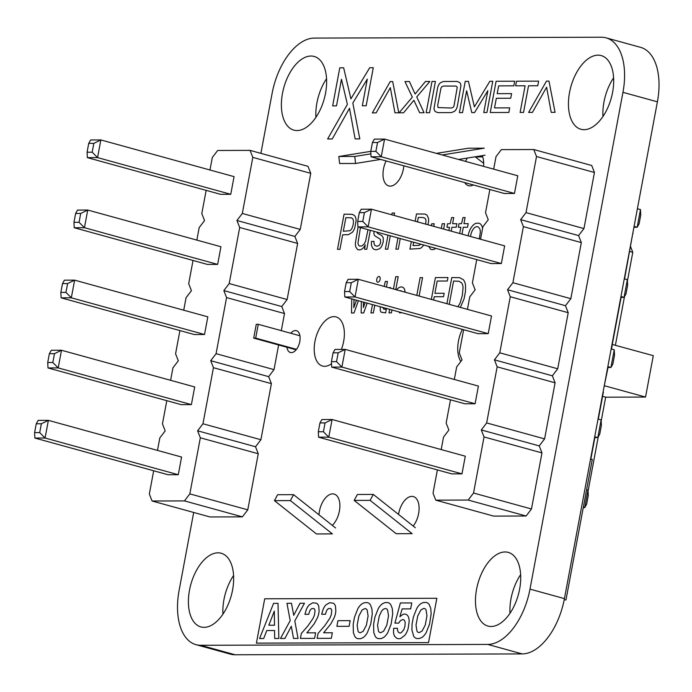 <?xml version="1.0" encoding="UTF-8"?>
<svg xmlns="http://www.w3.org/2000/svg" width="692" height="692" viewBox="0 0 692 692"><rect width="100%" height="100%" fill="white"/><g stroke="black" fill="none" stroke-linecap="round" stroke-linejoin="round"><path stroke-width="1.04" d="M629.694 251.438L632.791 252.286L630.585 246.672M632.791 252.286L627.428 280.943M624.495 296.574L615.396 345.221M601.184 421.151L605.673 397.182L645.541 397.061L653.283 355.662L612.005 344.391M598.26 436.782L588.062 491.251M296.479 349.339L255.685 338.103L258.272 324.306L256.274 324.314L253.696 338.111L255.685 338.103M296.115 349.797L253.696 338.111M299.921 335.776L258.272 324.306M604.254 385.79L608.034 367.469M611.486 349.036L612.351 344.391M605.673 397.182L602.576 396.334M645.541 397.061L604.609 385.79M632.791 233.334L624.556 278.919M632.869 232.901L633.068 233.412M621.105 297.37L612.299 344.391M603.372 392.105L598.312 419.127M594.861 437.578L590.786 459.358M354.166 500.394L357.366 494.477L373.308 494.425L370.108 500.342L412.129 533.662L396.179 533.705L354.166 500.394L370.108 500.342M415.33 527.745L373.308 494.425M274.43 500.636L277.622 494.711L293.572 494.668L290.372 500.584L332.385 533.895L316.443 533.947L274.43 500.636L290.372 500.584M335.585 527.979L293.572 494.668M380.626 159.419L355.558 163.468L339.608 163.511L338.829 156.504L370.782 151.34M355.558 163.468L354.78 156.453L338.829 156.504M354.78 156.453L370.903 153.849M483.682 163.329L475.361 156.92L482.705 156.894M485.049 155.198L458.554 159.471M442.214 154.973L484.27 148.183L468.32 148.226L436.436 153.373M153.676 470.776L149.334 494.002L152.067 500.999L210.005 516.959L242.408 516.863L184.47 500.904L189.833 493.88L200.334 437.794L197.592 430.796L202.955 423.772L213.447 367.694L210.714 360.696L216.077 353.673L226.569 297.586L223.836 290.588L229.199 283.564L239.692 227.486L236.949 220.489L242.312 213.465L252.814 157.378L250.072 150.38L217.669 150.475L212.306 157.499L209.97 169.998M242.408 516.863L247.771 509.84L189.833 493.88M152.067 500.999L184.47 500.904M247.771 509.84L258.263 453.753L200.334 437.794M258.263 453.753L255.53 446.755L260.893 439.731L271.385 383.653L268.652 376.656L274.006 369.632L278.625 344.979M281.307 330.655L284.507 313.545L281.765 306.547L287.128 299.524L297.629 243.446L294.887 236.448L300.25 229.424L310.743 173.337L308.009 166.34L250.072 150.38M206.155 190.361L201.805 213.586L204.547 220.584L199.184 227.607L196.848 240.098M193.033 260.469L188.691 283.685L191.424 290.683L186.061 297.707L183.726 310.206M179.911 330.568L175.569 353.794L178.311 360.792L172.948 367.815L170.604 380.306M166.798 400.677L162.447 423.893L165.189 430.891L159.826 437.915L157.491 450.414M39.703 432.604L41.356 423.772L48.379 420.355L181.589 457.049L178.285 474.712L45.075 438.019L34.868 438.045L34.6 432.621L36.252 423.789L38.181 420.381L48.379 420.355L45.075 438.019L39.703 432.604L34.6 432.621M34.868 438.045L168.078 474.747L178.285 474.712M47.99 367.945L181.192 404.638L191.399 404.612L58.197 367.91L47.99 367.945L47.722 362.513L52.826 362.504L58.197 367.91L61.501 350.247L51.294 350.282L49.374 353.681L47.722 362.513M52.826 362.504L54.478 353.673L61.501 350.247L194.703 386.949L191.399 404.612M61.112 297.837L194.314 334.539L204.521 334.504L71.319 297.811L61.112 297.837L60.835 292.413L65.939 292.396L71.319 297.811L74.624 280.148L64.417 280.173L62.496 283.582L60.835 292.413M65.939 292.396L67.591 283.564L74.624 280.148L207.825 316.841L204.521 334.504M87.348 157.629L220.558 194.331L230.756 194.296L97.555 157.603L87.348 157.629L87.08 152.205L92.183 152.188L97.555 157.603L100.859 139.94L90.652 139.966L88.732 143.374L87.08 152.205M92.183 152.188L93.835 143.356L100.859 139.94L234.069 176.633L230.756 194.296M75.61 213.473L80.713 213.465L87.746 210.039L220.947 246.741L217.643 264.405L84.433 227.703L74.234 227.737L73.957 222.305L75.61 213.473L77.539 210.074L87.746 210.039L84.433 227.703L79.061 222.296L73.957 222.305M74.234 227.737L207.436 264.43L217.643 264.405M255.53 446.755L197.592 430.796M260.893 439.731L202.955 423.772M271.385 383.653L213.447 367.694M268.652 376.656L210.714 360.696M274.006 369.632L216.077 353.673M284.507 313.545L226.569 297.586M281.765 306.547L223.836 290.588M287.128 299.524L229.199 283.564M297.629 243.446L239.692 227.486M294.887 236.448L236.949 220.489M300.25 229.424L242.312 213.465M310.743 173.337L252.814 157.378M41.356 423.772L36.252 423.789M54.478 353.673L49.374 353.681M67.591 283.564L62.496 283.582M93.835 143.356L88.732 143.374M80.713 213.465L79.061 222.296M437.379 469.929L433.036 493.145L435.77 500.152L493.707 516.111L526.11 516.007L468.181 500.048L473.544 493.024L484.037 436.946L481.295 429.948L486.658 422.924L497.159 366.838L494.417 359.84L499.78 352.816L510.272 296.738L507.539 289.74L512.902 282.717L523.394 226.63L520.652 219.632L526.015 212.608L536.516 156.53L533.774 149.533L501.371 149.628L496.008 156.651L493.673 169.142M526.11 516.007L531.473 508.992L473.544 493.024M435.77 500.152L468.181 500.048M531.473 508.992L541.974 452.905L484.037 436.946M541.974 452.905L539.232 445.907L544.595 438.884L555.088 382.797L552.354 375.799L557.717 368.784L568.21 312.697L565.468 305.7L570.831 298.676L581.332 242.589L578.59 235.591L583.953 228.576L594.445 172.49L591.712 165.492L533.774 149.533M489.858 189.513L485.516 212.729L488.249 219.736L482.886 226.751L480.551 239.25M476.736 259.612L472.394 282.838L475.136 289.836L469.773 296.859L467.429 309.35M463.623 329.721L459.272 352.937L462.014 359.944L456.651 366.959L454.315 379.458M450.501 399.82L446.15 423.046L448.892 430.043L443.529 437.067L441.193 449.558M323.406 431.756L325.058 422.924L332.091 419.508L465.292 456.201L461.988 473.864L328.778 437.171L318.579 437.197L318.303 431.765L319.955 422.933L321.884 419.534L332.091 419.508L328.778 437.171L323.406 431.756L318.303 431.765M318.579 437.197L451.781 473.89L461.988 473.864M331.693 367.097L464.903 403.791L475.101 403.756L341.9 367.063L331.693 367.097L331.425 361.665L336.528 361.648L341.9 367.063L345.204 349.399L334.997 349.434L333.077 352.833L331.425 361.665M336.528 361.648L338.18 352.816L345.204 349.399L478.414 386.093L475.101 403.756M344.815 296.989L478.016 333.682L488.223 333.656L355.022 296.963L344.815 296.989L344.547 291.566L349.65 291.548L355.022 296.963L358.326 279.3L348.119 279.326L346.199 282.725L344.547 291.566M349.65 291.548L351.302 282.717L358.326 279.3L491.528 315.993L488.223 333.656M371.05 156.781L504.26 193.475L514.467 193.449L381.257 156.755L371.05 156.781L370.782 151.358L375.886 151.34L381.257 156.755L384.562 139.092L374.363 139.118L372.434 142.517L370.782 151.358M375.886 151.34L377.538 142.509L384.562 139.092L517.772 175.785L514.467 193.449M359.312 212.626L364.416 212.608L371.448 209.192L504.65 245.885L501.345 263.548L368.144 226.855L357.937 226.889L357.66 221.457L359.312 212.626L361.241 209.226L371.448 209.192L368.144 226.855L362.764 221.44L357.66 221.457M357.937 226.889L491.138 263.583L501.345 263.548M539.232 445.907L481.295 429.948M544.595 438.884L486.658 422.924M555.088 382.797L497.159 366.838M552.354 375.799L494.417 359.84M557.717 368.784L499.78 352.816M568.21 312.697L510.272 296.738M565.468 305.7L507.539 289.74M570.831 298.676L512.902 282.717M581.332 242.589L523.394 226.63M578.59 235.591L520.652 219.632M583.953 228.576L526.015 212.608M594.445 172.49L536.516 156.53M586.626 489.625L588.001 490.005L584.697 507.668L583.244 507.677M588.001 490.005L588.278 495.437L586.626 504.269L584.697 507.668L583.321 507.288M598.035 419.049L601.123 419.906L597.819 437.569L594.566 437.578M601.123 419.906L601.391 425.329L599.739 434.161L597.819 437.569L594.722 436.713M611.148 348.95L614.245 349.797L610.932 367.461L607.688 367.469M614.245 349.797L614.513 355.23L612.861 364.061L610.932 367.461L607.844 366.613M637.393 208.742L640.481 209.59L637.176 227.253L633.924 227.261M640.481 209.59L640.749 215.022L639.097 223.853L637.176 227.253L634.088 226.405M620.802 297.37L624.054 297.361L627.359 279.698L624.271 278.841M627.359 279.698L627.635 285.121L625.983 293.953L624.054 297.361L620.966 296.505M325.058 422.924L319.955 422.933M338.18 352.816L333.077 352.833M351.302 282.717L346.199 282.725M377.538 142.509L372.434 142.517M364.416 212.608L362.764 221.44M564.17 599.921L565.952 599.921L566.134 599.09L592.291 459.358L590.484 459.358M362.323 105.781L366.163 105.772L373.282 67.712L369.718 67.73L350.905 98.844L343.656 67.807L339.781 67.816L332.653 105.867L336.502 105.859L341.476 79.269L347.384 104.371L327.619 138.988L332.238 138.971L349.512 108.289L355.126 138.902L359.814 138.884L352.816 103.03L367.305 79.13L362.323 105.781M274.317 611.097L268.833 625.239L274.508 625.222L274.317 611.097M366.371 625.239L368.101 616.018L367.167 610.05A7.223 3.962 -74.6 0 0 364.883 608.597L362.046 610.067L358.871 616.044L357.141 625.265L358.084 631.277A7.266 3.988 -74.6 0 0 360.368 632.739L363.196 631.26L366.371 625.239M386.785 625.179L388.515 615.958L387.581 609.989A7.223 3.962 -74.6 0 0 385.297 608.536L383.394 609.194L381.595 611.088L379.285 615.984L377.564 625.205L378.498 631.216A7.266 3.988 -74.6 0 0 380.782 632.678L383.61 631.199L386.785 625.179M425.251 625.066L426.973 615.837L426.047 609.868A7.223 3.962 -74.6 0 0 423.763 608.415L420.926 609.894L417.752 615.871L416.022 625.092L416.956 631.104A7.266 3.988 -74.6 0 0 419.24 632.566L422.077 631.087L425.251 625.066M256.412 643.136L428.538 642.617L436.842 598.277L264.707 598.788L256.412 643.136M273.574 603.355L278.011 603.337L278.841 638.482L274.689 638.491L274.577 630.516L266.775 630.542L263.678 638.526L259.578 638.534L273.574 603.355M304.463 603.26L294.801 620.914L298.053 638.422L293.52 638.439L291.297 626.26L284.914 638.457L280.468 638.474L290.199 620.638L286.964 603.312L291.488 603.294L293.711 615.3L300.034 603.268L304.463 603.26M306.893 632.851L315.621 632.825L314.583 638.37L300.406 638.413L301.34 633.448L308.078 625.689L313.147 618.233L314.471 615.024L315.016 610.993A4.36 2.396 -74.6 0 0 313.857 608.562L311.954 608.579A4.974 2.733 -74.6 0 0 309.635 611.296L308.727 614.306L304.947 614.323L306.314 609.609A10.588 5.813 105.4 0 1 309.22 604.92L312.827 602.775L316.625 603.251A10.562 5.795 105.4 0 1 318.744 606.27L319.107 611.157A13.001 7.136 105.4 0 1 317.481 617.697L314.064 624.002L306.893 632.851M323.622 632.799L332.35 632.773L331.312 638.318L317.135 638.361L318.069 633.396L324.808 625.637L329.876 618.181L331.2 614.98L331.745 610.941A4.36 2.396 -74.6 0 0 330.586 608.51L328.683 608.528A4.974 2.733 -74.6 0 0 326.373 611.244L325.456 614.254L321.676 614.271L323.043 609.557A10.588 5.813 105.4 0 1 325.958 604.869L329.556 602.732L333.362 603.208A10.562 5.795 105.4 0 1 335.482 606.218L335.836 611.105A13.001 7.136 105.4 0 1 334.219 617.645L330.793 623.95L323.622 632.799M337.93 620.681L350.169 620.646L349.114 626.303L336.874 626.338L337.93 620.681M372.27 613.934L370.713 624.193L367.348 632.696A14.394 7.897 105.4 0 1 363.213 637.514L360.636 638.681L357.876 638.69A14.229 7.811 105.4 0 1 354.884 636.553L353.37 632.739L353.188 624.245L354.52 617.126L357.885 608.623A14.402 7.906 105.4 0 1 362.028 603.796L364.615 602.628L367.391 602.62A14.108 7.742 105.4 0 1 370.358 604.756L371.863 608.579L372.27 613.934M392.693 613.865L391.127 624.132L387.771 632.635A14.394 7.897 105.4 0 1 383.627 637.453L381.058 638.621L378.29 638.63A14.229 7.811 105.4 0 1 375.306 636.493L373.784 632.67L373.602 624.184L374.934 617.065L378.299 608.562A14.402 7.906 105.4 0 1 382.451 603.735L385.037 602.568L387.805 602.559A14.108 7.742 105.4 0 1 390.781 604.696L392.286 608.519L392.693 613.865M409.18 621.537L408.107 628.717A12.69 6.963 105.4 0 1 405.01 635.144L400.703 638.474A17.516 9.619 105.4 0 1 396.481 638.102L394.708 636.346A10.579 5.813 105.4 0 1 393.497 632.047L393.661 628.31L397.493 628.301A5.614 3.079 -74.6 0 0 398.056 631.614L398.592 632.35A7.171 3.936 -74.6 0 0 401.222 632.722L403.868 629.59L404.958 626.104L405.166 622.618A5.744 3.157 -74.6 0 0 402.744 619.591L400.434 620.62L398.696 623.094L394.907 623.111L400.365 602.974L411.766 602.94L410.659 608.873L402.164 608.899L399.855 616.71L403.133 614.271A13.978 7.673 105.4 0 1 406.403 614.522L407.138 615.05A10.484 5.761 105.4 0 1 409.05 619.504L409.18 621.537M431.151 613.752L429.594 624.011L426.229 632.514A14.394 7.897 105.4 0 1 422.094 637.341L419.516 638.508L416.757 638.517A14.229 7.811 105.4 0 1 413.764 636.38L411.896 629.997L412.069 624.063L413.401 616.944L416.766 608.441A14.402 7.906 105.4 0 1 420.909 603.623L423.495 602.455L426.263 602.447A14.108 7.742 105.4 0 1 429.239 604.583L430.744 608.398L431.151 613.752M352.228 232.365A8.953 4.913 -74.6 0 0 354.745 228.092L356.112 220.8A9.212 5.06 -74.6 0 0 354.408 215.515L352.271 214.321L344.08 214.174L337.497 249.336L339.936 249.328L342.652 234.839L348.483 234.64L352.228 232.365M353.482 220.748L353.257 224.476L352.116 228.075A5.493 3.01 105.4 0 1 349.771 230.73L343.318 231.266L345.862 217.677L351.233 217.798L352.747 218.733L353.482 220.748M390.331 87.668L394.942 112.813L398.791 112.805L392.701 81.578L390.21 81.587L372.348 112.882L376.145 112.865L390.331 87.668M358.101 226.933L355.316 243.523L355.627 246.646L357.392 249.345A11.972 6.574 -74.6 0 0 361.553 249.267L362.582 248.532A8.901 4.887 -74.6 0 0 365.255 244.847L364.572 249.25L366.777 249.25L370.324 230.298M368.006 229.666L365.644 240.911A8.148 4.472 105.4 0 1 363.733 244.449L361.821 245.989L359.511 246.023A5.467 3.002 105.4 0 1 357.98 242.996L360.42 227.573M361.345 301.548L361.163 312.957L363.663 312.948L367.158 303.148M365.091 302.577L363.395 307.525L363.473 302.127M356.441 300.19L353.776 307.62L354.027 299.532M351.752 298.901L351.501 312.983L353.993 312.974L358.387 300.726M374.009 231.31A5.761 3.166 -74.6 0 0 374.744 235.747L380.315 239.268L380.652 242.33A3.745 2.059 105.4 0 1 378.697 245.721L376.906 246.257L375.09 245.599A5.847 3.209 105.4 0 1 373.983 242.658L373.983 241.396L371.492 241.404A9.922 5.449 -74.6 0 0 371.639 245.859L372.538 247.987L374.061 249.354L376.206 249.821L379.337 248.843A8.131 4.463 -74.6 0 0 381.776 246.093L383.221 241.966L383.281 237.771L381.768 235.557L377.624 233.455L376.682 232.054M413.911 100.288L419.637 112.735L424.058 112.727L416.731 96.906L429.853 81.466L425.468 81.483L415.088 94.026L409.396 81.526L404.95 81.544L412.345 97.139L399.102 112.796L403.566 112.787L413.911 100.288M378.576 282.025A2.958 1.626 -74.6 0 0 380.116 279.308L380.202 278.167A2.941 1.609 -74.6 0 0 378.957 276.506L378.247 276.705A2.768 1.514 -74.6 0 0 376.751 279.326L376.656 280.476A2.906 1.592 -74.6 0 0 377.884 282.232L378.576 282.025M372.478 304.61L370.921 312.922L373.36 312.922L374.796 305.25M397.969 237.918L395.859 249.163L398.272 249.155L400.253 238.55M394.12 215.437L394.578 213.015L392.139 213.024L391.802 214.797M387.996 235.168L385.366 249.189L387.805 249.181L390.314 235.808M390.452 288.149L390.556 287.587L388.463 287.595M386.404 287.033L387.442 281.48L385.323 281.48L384.147 286.41M380.323 306.772L380.211 309.808A5.207 2.854 -74.6 0 0 381.231 312.196L385.634 312.879L386.309 309.263L383.835 309.16L382.78 307.447M426.16 112.718L429.576 112.71L435.424 81.448L432.007 81.466L426.16 112.718M399.613 312.083L399.474 312.845L401.905 312.715M405.183 292.206L404.5 289.014L403.177 287.483A11.721 6.436 -74.6 0 0 399.111 287.535L398.073 288.253A9.316 5.112 -74.6 0 0 396.585 289.836M395.772 289.611L398.185 276.696L395.746 276.705L393.454 288.971M389.639 309.341L388.982 312.87L391.421 312.862L391.957 309.981M399.587 290.666L401.092 290.804A5.346 2.941 105.4 0 1 401.68 291.237M454.497 111.317A6.427 3.529 -74.6 0 0 457.343 106.283L460.898 85.817A6.297 3.451 -74.6 0 0 459.756 82.599L457.291 81.44L443.46 81.492L440.458 82.755A6.427 3.529 -74.6 0 0 437.612 87.789L434.057 108.255A6.289 3.451 -74.6 0 0 435.199 111.473L437.655 112.623L451.495 112.58L454.497 111.317M457.265 87.244L454.021 105.815L453.26 107.243L451.383 108.021L438.053 107.563L437.725 105.184L440.934 88.265L441.686 86.829L443.563 86.05L456.097 86.067L457.265 87.244M427.881 224.736L428.331 222.859A9.082 4.982 -74.6 0 0 428.486 218.309L426.981 215.1L425.044 214.079L416.506 213.958L415.148 221.232M411.333 241.595L409.923 249.12L420.018 248.497A10.536 5.787 -74.6 0 0 423.201 245.669L423.625 244.985M420.857 244.224L419.075 245.366L413.02 245.591L413.652 242.235M417.466 221.873L418.288 217.461L422.726 217.452L424.931 218.205A5.38 2.95 105.4 0 1 425.952 221.622L425.554 224.096M419.11 296.038L422.561 277.63L420.122 277.639L416.792 295.406M437.699 248.861L438.321 249.033M443.615 229.069L444.61 223.732L442.171 223.741L441.297 228.438M433.702 226.345L434.187 223.767L431.747 223.775L431.384 225.704M428.711 246.387L430.493 249.129A11.972 6.574 -74.6 0 0 434.645 249.051L435.683 248.316A8.901 4.887 -74.6 0 0 435.692 248.307M483.76 112.545L486.917 112.536L492.765 81.275L489.841 81.284L474.383 106.853L468.423 81.353L465.24 81.362L459.393 112.623L462.55 112.606L466.642 90.764L471.771 112.58L474.565 112.571L487.851 90.661L483.76 112.545M433.642 300.043L434.265 296.721L443.529 296.695L444.169 293.278L434.905 293.304L437.197 281.047L447.326 281.021L447.975 277.553L435.415 277.587L431.332 299.411M451.193 231.163L451.919 227.279L456.175 227.27L456.841 223.698L452.585 223.715L453.727 217.582L451.608 217.591L450.146 223.724L447.603 223.724L446.937 227.296L449.48 227.287L448.874 230.523M461.988 234.138L463.277 227.244L467.541 227.236L468.207 223.663L463.943 223.68L465.093 217.547L462.974 217.556L461.512 223.689L458.969 223.698L458.303 227.261L460.837 227.253L459.67 233.498M460.37 307.404L464.107 298.745L465.457 291.531L465.56 285.709A13.814 7.586 -74.6 0 0 463.259 279.637L459.557 277.665L451.798 277.544L446.902 303.702M449.22 304.333L453.58 281.047L458.978 281.255L461.452 282.734A9.999 5.493 105.4 0 1 463.043 287.595L462.386 295.181L460.232 302.646A9.835 5.398 105.4 0 1 457.689 306.668M490.247 112.528L508.836 112.467L509.701 107.848L494.521 107.9L496.32 98.281L510.731 98.238L511.596 93.619L497.185 93.662L498.647 85.886L513.819 85.834L514.684 81.215L496.095 81.267L490.247 112.528M482.601 228.291A13.26 7.275 -74.6 0 0 482.393 227.408L481.831 225.886A12.015 6.6 -74.6 0 0 478.994 223.222L476.304 223.222A12.326 6.764 -74.6 0 0 472.446 225.912L471.304 227.443A13.018 7.154 -74.6 0 0 468.588 233.662L468.095 235.816M470.448 236.465L470.958 234.173A9.558 5.251 105.4 0 1 472.887 229.614L473.665 228.55A8.2 4.498 105.4 0 1 478.163 226.915L479.634 228.533A8.589 4.714 105.4 0 1 480.309 232.374L479.409 238.359A9.792 5.372 105.4 0 1 479.262 238.896M528.524 85.791L537.745 85.765L538.61 81.146L516.5 81.206L515.635 85.834L525.107 85.799L520.125 112.441L523.541 112.424L528.524 85.791M546.602 87.201L551.213 112.346L555.071 112.329L548.981 81.111L546.49 81.12L528.619 112.415L532.425 112.398L546.602 87.201M193.691 512.461L179.141 590.181A56.614 31.079 -74.6 0 0 196 644.667L230.445 654.156A56.614 31.079 -74.6 0 0 235.15 654.77L522.201 653.914A56.614 31.079 -74.6 0 0 564.43 598.615L657.4 101.819A56.614 31.079 -74.6 0 0 640.541 47.333L606.097 37.844A56.614 31.079 -74.6 0 0 601.391 37.23L314.341 38.086A56.614 31.079 -74.6 0 0 272.112 93.385L260.893 153.365M196 644.667A56.614 31.079 -74.6 0 0 200.706 645.281L487.756 644.425A56.614 31.079 -74.6 0 0 529.986 589.126L622.956 92.33A56.614 31.079 -74.6 0 0 606.097 37.844M189.504 590.146A38.216 20.976 -74.6 0 0 200.888 626.926A38.216 20.976 -74.6 0 0 231.266 595.656A38.216 20.976 -74.6 0 0 221.189 553.245A38.216 20.976 -74.6 0 0 189.504 590.146M332.324 525.392A17.689 9.714 -74.6 0 0 339.85 507.305A17.689 9.714 -74.6 0 0 334.115 494.062A17.689 9.714 -74.6 0 0 319.453 511.146A17.689 9.714 -74.6 0 0 318.986 514.822M286.869 347.254A11.323 6.219 -74.6 0 0 290.398 352.496A11.323 6.219 -74.6 0 0 299.402 343.232A11.323 6.219 -74.6 0 0 296.41 330.664A11.323 6.219 -74.6 0 0 290.778 333.259M282.483 93.351A38.216 20.976 -74.6 0 0 293.858 130.131A38.216 20.976 -74.6 0 0 324.237 98.861A38.216 20.976 -74.6 0 0 314.159 56.45A38.216 20.976 -74.6 0 0 282.483 93.351M331.529 363.689A25.474 13.987 105.4 0 1 322.524 366.033A25.474 13.987 105.4 0 1 315.327 339.634A25.474 13.987 105.4 0 1 333.933 316.633A25.474 13.987 105.4 0 1 336.053 316.91A25.474 13.987 105.4 0 1 341.39 349.408M386.119 160.933A17.689 9.714 -74.6 0 0 383.498 168.909A17.689 9.714 -74.6 0 0 388.766 185.932A17.689 9.714 -74.6 0 0 403.843 165.812M413.21 526.058A17.689 9.714 -74.6 0 0 419.11 508.404A17.689 9.714 -74.6 0 0 413.332 496.579A17.689 9.714 -74.6 0 0 398.67 513.663A17.689 9.714 -74.6 0 0 398.54 514.433M476.563 589.29A38.216 20.976 -74.6 0 0 487.938 626.07A38.216 20.976 -74.6 0 0 518.317 594.8A38.216 20.976 -74.6 0 0 508.239 552.38A38.216 20.976 -74.6 0 0 476.563 589.29M460.829 361.492A25.474 13.987 105.4 0 1 462.351 329.366M464.713 182.584A17.689 9.714 -74.6 0 0 468.501 185.69A17.689 9.714 -74.6 0 0 473.345 184.963M483.509 166.348A17.689 9.714 -74.6 0 0 482.203 155.657M467.325 158.053A17.689 9.714 -74.6 0 0 465.526 161.392M569.533 92.494A38.216 20.976 -74.6 0 0 580.917 129.266A38.216 20.976 -74.6 0 0 611.287 97.996A38.216 20.976 -74.6 0 0 601.21 55.585A38.216 20.976 -74.6 0 0 569.533 92.494M233.585 575.502A38.216 20.976 -74.6 0 0 223.948 599.635A38.216 20.976 -74.6 0 0 222.936 614.15M326.555 78.706A38.216 20.976 -74.6 0 0 316.927 102.84A38.216 20.976 -74.6 0 0 315.907 117.355M520.635 574.645A38.216 20.976 -74.6 0 0 510.999 598.779A38.216 20.976 -74.6 0 0 509.987 613.294M613.605 77.85A38.216 20.976 -74.6 0 0 603.978 101.975A38.216 20.976 -74.6 0 0 602.957 116.498M622.956 92.33L657.4 101.819M529.986 589.126L564.43 598.615M487.756 644.425L522.201 653.914M200.706 645.281L235.15 654.77"/></g></svg>
